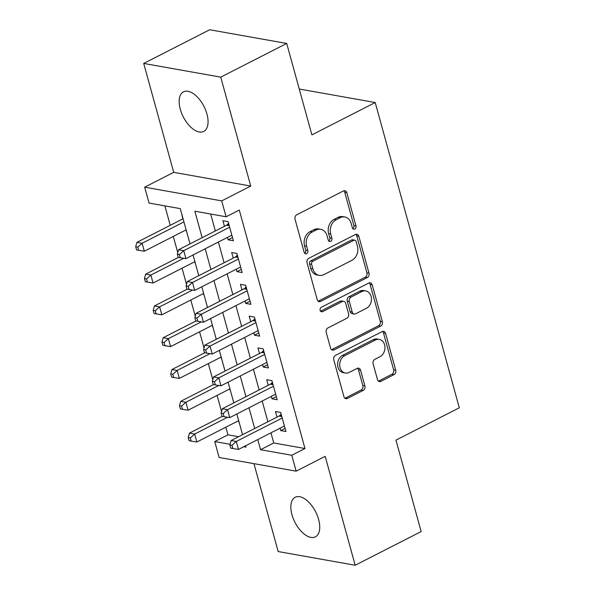 <?xml version="1.0" encoding="UTF-8"?>
<svg xmlns="http://www.w3.org/2000/svg" width="595" height="595" viewBox="0 0 595 595"><rect width="100%" height="100%" fill="white"/><g stroke="black" fill="none" stroke-linecap="round" stroke-linejoin="round"><path stroke-width="0.89" d="M354.769 229.045A2.387 1.897 100.1 0 0 355.981 225.936L346.848 192.773A3.406 2.707 100.1 0 0 344.855 190.735A3.406 2.707 100.1 0 0 343.397 190.973L296.771 214.78A3.406 2.707 100.1 0 0 295.046 219.228L304.179 252.392A2.387 1.897 100.1 0 0 305.57 253.812A2.387 1.897 100.1 0 0 306.596 253.649A2.387 1.897 100.1 0 0 307.801 250.54L306.618 246.248A10.911 8.657 100.1 0 1 312.159 232.028L316.042 230.042A10.911 8.657 100.1 0 1 320.705 229.291A10.911 8.657 100.1 0 1 327.086 235.799L328.269 240.09A2.387 1.897 100.1 0 0 329.66 241.511A2.387 1.897 100.1 0 0 330.679 241.347A2.387 1.897 100.1 0 0 331.891 238.238L330.708 233.947A10.911 8.657 100.1 0 1 336.249 219.726L340.132 217.74A10.911 8.657 100.1 0 1 344.795 216.989A10.911 8.657 100.1 0 1 351.176 223.497L352.359 227.788A2.387 1.897 100.1 0 0 353.75 229.209A2.387 1.897 100.1 0 0 354.769 229.045M352.783 228.621A2.387 1.897 100.1 0 0 353.899 225.564L344.765 192.401A3.406 2.707 100.1 0 0 343.769 190.817M304.603 253.225A2.387 1.897 100.1 0 0 305.726 250.168L304.543 245.876L306.618 246.248M328.693 240.923A2.387 1.897 100.1 0 0 329.808 237.866L328.626 233.575L330.708 233.947M318.608 519.428A22.231 11.603 -117.1 0 0 295.172 497.264A22.231 11.603 -117.1 0 0 291.959 514.69A22.231 11.603 -117.1 0 0 315.395 536.861A22.231 11.603 -117.1 0 0 318.608 519.428M206.934 114.002A22.231 11.603 -117.1 0 0 183.498 91.831A22.231 11.603 -117.1 0 0 180.285 109.257A22.231 11.603 -117.1 0 0 203.721 131.428A22.231 11.603 -117.1 0 0 206.934 114.002M377.461 379.536A3.406 2.707 100.1 0 0 379.454 381.573A3.406 2.707 100.1 0 0 380.912 381.336L393.994 374.657A3.406 2.707 100.1 0 0 395.727 370.216L385.575 333.386A3.406 2.707 100.1 0 0 383.589 331.348A3.406 2.707 100.1 0 0 382.131 331.586L335.506 355.394A3.406 2.707 100.1 0 0 333.773 359.841L343.917 396.672A3.406 2.707 100.1 0 0 345.911 398.702A3.406 2.707 100.1 0 0 347.368 398.464L363.166 390.402A3.406 2.707 100.1 0 0 364.899 385.954L360.555 370.194A3.406 2.707 100.1 0 0 358.562 368.156A3.406 2.707 100.1 0 0 357.112 368.394L349.272 372.396A9.118 7.237 100.1 0 1 345.375 373.028A9.118 7.237 100.1 0 1 339.678 365.226A9.118 7.237 100.1 0 1 344.676 355.698L375.371 340.02A9.118 7.237 100.1 0 1 379.268 339.388A9.118 7.237 100.1 0 1 384.958 347.19A9.118 7.237 100.1 0 1 379.967 356.717L374.85 359.335A3.406 2.707 100.1 0 0 373.117 363.776L377.461 379.536M270.956 432.84L273.745 442.97L304.975 448.526L291.781 455.264L296.154 471.166L219.131 457.458L214.75 441.564L230.064 444.287M286.708 43.45L220.738 77.142L143.707 63.442L209.678 29.75L286.708 43.45L311.892 134.872L375.222 102.533L459.303 407.798L395.972 440.136L421.156 531.558L355.185 565.25L325.182 456.343L296.154 471.166M143.707 63.442L173.71 172.349L250.733 186.049L220.738 77.142M250.733 186.049L221.704 200.879L226.085 216.773L194.863 211.218L202.151 237.695M304.975 448.526L239.279 210.035L226.085 216.773M367.256 277.59A3.406 2.707 100.1 0 0 368.989 273.142L358.845 236.312A3.406 2.707 100.1 0 0 356.851 234.281A3.406 2.707 100.1 0 0 355.394 234.512L308.768 258.327A3.406 2.707 100.1 0 0 307.035 262.767L317.18 299.597A3.406 2.707 100.1 0 0 319.173 301.635A3.406 2.707 100.1 0 0 320.631 301.397L367.256 277.59L365.174 277.218A3.406 2.707 100.1 0 0 366.907 272.77L356.762 235.94A3.406 2.707 100.1 0 0 355.758 234.363M372.21 284.849L382.354 321.679A3.406 2.707 100.1 0 1 380.622 326.12L334.003 349.934A3.406 2.707 100.1 0 1 332.546 350.165A3.406 2.707 100.1 0 1 330.552 348.135L326.209 332.374A3.406 2.707 100.1 0 1 327.942 327.927L346.848 318.273A3.406 2.707 100.1 0 0 348.581 313.825L345.695 303.368A3.406 2.707 100.1 0 0 343.702 301.338A3.406 2.707 100.1 0 0 342.251 301.576L322.564 311.624A2.387 1.897 100.1 0 1 321.545 311.787A2.387 1.897 100.1 0 1 320.05 309.75A2.387 1.897 100.1 0 1 321.36 307.258L368.759 283.049A3.406 2.707 100.1 0 1 370.216 282.811A3.406 2.707 100.1 0 1 372.21 284.849L370.127 284.477L380.272 321.307L382.354 321.679M253.946 463.654L278.155 551.55L355.185 565.25M238.431 420.777L239.354 423.067M229.67 388.981L230.592 391.272M220.909 357.179L221.838 359.469M212.155 325.383L213.077 327.674M203.393 293.58L204.316 295.871M194.639 261.785L195.562 264.076M227.513 237.39L228.183 239.815L233.389 240.744L228.13 221.66L222.924 220.738L224.456 226.301M236.275 269.193L236.936 271.61L242.143 272.54L236.892 253.463L231.686 252.533L233.218 258.096M245.028 300.988L245.698 303.413L250.904 304.335L245.646 285.258L240.439 284.336L241.979 289.899M253.79 332.791L254.459 335.208L259.658 336.138L254.407 317.061L249.201 316.131L250.733 321.694M262.551 364.586L263.213 367.011L268.419 367.933L263.168 348.856L257.962 347.934L259.494 353.497M271.305 396.382L271.975 398.806L277.181 399.736L271.922 380.651L266.716 379.729L268.248 385.292M210.689 214.036L215.345 230.957M218.402 242.046L224.107 262.752M227.156 273.841L232.861 294.547M235.917 305.644L241.622 326.35M244.679 337.439L250.383 358.145M253.433 369.242L259.137 389.948M262.194 401.037L267.899 421.743M280.067 428.184L280.736 430.609L285.935 431.531L280.684 412.454L275.478 411.524L277.01 417.095M164.889 205.885L170.237 225.319M173.294 236.408L177.756 252.615M182.055 268.211L186.518 284.41M190.809 300.006L195.272 316.205M199.57 331.809L204.033 348.008M208.332 363.605L212.794 379.803M217.086 395.407L221.548 411.606M225.847 427.203L227.945 434.826L238.58 436.715M181.594 213.382L182.821 218.893M185.878 229.982L186.852 232.466M375.222 102.533L299.255 89.019M227.945 434.826L214.75 441.564M189.998 243.898L180.285 208.629L149.062 203.074L144.682 187.172L221.704 200.879M173.71 172.349L144.682 187.172M257.761 439.571L260.55 449.708L291.781 455.264M205.208 248.784L210.913 269.49M213.962 280.58L219.667 301.286M222.723 312.382L228.428 333.088M231.485 344.178L237.189 364.884M240.239 375.981L245.943 396.687M249 407.776L254.705 428.482M243.764 446.726L245.98 447.12L245.609 445.781M242.552 434.685L236.855 413.979M233.798 402.889L228.093 382.183M225.036 371.094L219.332 350.381M216.275 339.291L210.578 318.585M207.521 307.496L201.817 286.783M198.76 275.693L193.055 254.987M273.745 442.97L260.55 449.708M228.183 239.815L232.519 237.598M236.936 271.61L241.28 269.401M245.698 303.413L250.034 301.196M254.459 335.208L258.795 332.992M263.213 367.011L267.557 364.795M271.975 398.806L276.311 396.59M280.736 430.609L285.072 428.393M344.795 216.989L342.713 216.617A10.911 8.657 100.1 0 0 338.049 217.368L340.132 217.74M328.626 233.575A10.911 8.657 100.1 0 1 334.167 219.354L338.049 217.368M320.705 229.291L318.623 228.919A10.911 8.657 100.1 0 0 313.967 229.67L316.042 230.042M304.543 245.876A10.911 8.657 100.1 0 1 310.077 231.656L313.967 229.67M318.184 301.182A3.406 2.707 100.1 0 0 318.548 301.025L365.174 277.218M356.16 241.6A2.387 1.897 100.1 0 0 354.769 240.172A2.387 1.897 100.1 0 0 353.742 240.335L312.821 261.235A2.387 1.897 100.1 0 0 311.609 264.351L312.858 268.873A10.911 8.657 100.1 0 0 319.232 275.381A10.911 8.657 100.1 0 0 323.896 274.63L351.868 260.342A10.911 8.657 100.1 0 0 357.409 246.122L356.16 241.6M354.769 240.172L352.686 239.8A2.387 1.897 100.1 0 0 351.66 239.971L353.742 240.335M319.232 275.381L317.15 275.016A10.911 8.657 100.1 0 1 310.776 268.501L309.526 263.979A2.387 1.897 100.1 0 1 310.739 260.87L351.66 239.971M331.549 349.719A3.406 2.707 100.1 0 0 331.921 349.562L378.539 325.755A3.406 2.707 100.1 0 0 380.272 321.307M343.702 301.338L341.627 300.966A3.406 2.707 100.1 0 0 340.169 301.204L320.571 311.207M366.468 308.255A9.118 7.237 100.1 0 0 371.459 298.72A9.118 7.237 100.1 0 0 365.769 290.925A9.118 7.237 100.1 0 0 361.872 291.55L351.057 297.076A3.406 2.707 100.1 0 0 349.325 301.516L352.203 311.973A3.406 2.707 100.1 0 0 354.196 314.011A3.406 2.707 100.1 0 0 355.654 313.773L366.468 308.255M365.769 290.925L363.686 290.553A9.118 7.237 100.1 0 0 359.789 291.186L361.872 291.55M354.196 314.011L352.114 313.639A3.406 2.707 100.1 0 1 350.12 311.601L347.242 301.152A3.406 2.707 100.1 0 1 348.975 296.704L359.789 291.186M370.127 284.477A3.406 2.707 100.1 0 0 369.131 282.893M379.268 339.388L377.185 339.024A9.118 7.237 100.1 0 0 373.288 339.648L375.371 340.02M345.375 373.028L343.293 372.656A9.118 7.237 100.1 0 1 337.603 364.854A9.118 7.237 100.1 0 1 342.594 355.327L373.288 339.648M344.921 398.248A3.406 2.707 100.1 0 0 345.286 398.1L361.091 390.03A3.406 2.707 100.1 0 0 362.816 385.582L358.48 369.822A3.406 2.707 100.1 0 0 357.476 368.238M378.465 381.12A3.406 2.707 100.1 0 0 378.829 380.964L391.912 374.285A3.406 2.707 100.1 0 0 393.645 369.845L383.5 333.014A3.406 2.707 100.1 0 0 382.496 331.43M183.082 218.759L136.91 242.343L142.108 243.266L144.302 251.216L186.131 229.856M183.944 221.905L142.108 243.266L137.772 247.126L135.697 246.754L136.567 249.937L138.65 250.309L137.772 247.126M144.302 251.216L138.65 250.309M135.697 246.754L136.91 242.343M229.239 225.698L226.569 225.222L178.545 249.751L183.743 250.674L229.663 227.223M179.415 254.534L177.332 254.162L178.203 257.345L180.285 257.717L179.415 254.534L183.743 250.674L185.938 258.624L231.849 235.174M226.569 225.222A3.473 2.759 100.1 0 0 227.491 224.486L228.569 223.251M178.545 249.751L177.332 254.162M180.285 257.717L185.938 258.624M178.47 257.39L145.663 274.139L150.87 275.068L153.056 283.019L194.892 261.651M183.758 258.275L150.87 275.068L146.534 278.929L144.451 278.557L145.329 281.733L147.411 282.104L146.534 278.929M153.056 283.019L147.411 282.104M144.451 278.557L145.663 274.139M187.224 289.185L154.425 305.942L159.631 306.864L161.818 314.815L203.654 293.454M192.512 290.07L159.631 306.864L155.295 310.724L153.213 310.352L154.09 313.535L156.165 313.907L155.295 310.724M161.818 314.815L156.165 313.907M153.213 310.352L154.425 305.942M195.986 320.988L163.179 337.737L168.385 338.667L170.579 346.61L212.408 325.249M201.274 321.873L168.385 338.667L164.049 342.519L161.966 342.155L162.844 345.331L164.927 345.702L164.049 342.519M170.579 346.61L164.927 345.702M161.966 342.155L163.179 337.737M204.739 352.783L171.94 369.54L177.146 370.462L179.333 378.413L221.169 357.045M210.028 353.668L177.146 370.462L172.81 374.322L170.728 373.95L171.605 377.133L173.688 377.498L172.81 374.322M179.333 378.413L173.688 377.498M170.728 373.95L171.94 369.54M238 257.494L235.33 257.018L187.299 281.547L192.505 282.476L238.424 259.026M188.169 286.329L186.086 285.964L186.964 289.14L189.046 289.512L188.169 286.329L192.505 282.476L194.691 290.42L240.611 266.976M235.33 257.018A3.473 2.759 100.1 0 0 236.252 256.289L237.323 255.054M187.299 281.547L186.086 285.964M189.046 289.512L194.691 290.42M246.761 289.296L244.084 288.82L196.06 313.349L201.266 314.272L247.178 290.821M196.93 318.132L194.848 317.76L195.725 320.943L197.808 321.307L196.93 318.132L201.266 314.272L203.453 322.222L249.372 298.772M244.084 288.82A3.473 2.759 100.1 0 0 245.006 288.084L246.085 286.85M196.06 313.349L194.848 317.76M197.808 321.307L203.453 322.222M255.515 321.092L252.845 320.616L204.821 345.145L210.02 346.067L255.939 322.624M205.692 349.927L203.609 349.562L204.479 352.738L206.562 353.11L205.692 349.927L210.02 346.067L212.214 354.018L258.126 330.575M252.845 320.616A3.473 2.759 100.1 0 0 253.768 319.887L254.846 318.645M204.821 345.145L203.609 349.562M206.562 353.11L212.214 354.018M264.277 352.895L261.607 352.418L213.575 376.94L218.782 377.87L264.701 354.419M214.445 381.73L212.363 381.358L213.241 384.534L215.323 384.906L214.445 381.73L218.782 377.87L220.968 385.82L266.887 362.37M261.607 352.418A3.473 2.759 100.1 0 0 262.529 351.682L263.6 350.448M213.575 376.94L212.363 381.358M215.323 384.906L220.968 385.82M213.501 384.586L180.702 401.335L185.908 402.257L188.094 410.208L229.93 388.847M218.789 385.463L185.908 402.257L181.572 406.117L179.489 405.753L180.367 408.929L182.442 409.301L181.572 406.117M188.094 410.208L182.442 409.301M179.489 405.753L180.702 401.335M273.038 384.69L270.361 384.214L222.337 408.743L227.543 409.665L273.455 386.222M223.207 413.525L221.124 413.153L222.002 416.336L224.084 416.708L223.207 413.525L227.543 409.665L229.73 417.616L275.649 394.165M270.361 384.214A3.473 2.759 100.1 0 0 271.283 383.485L272.361 382.243M222.337 408.743L221.124 413.153M224.084 416.708L229.73 417.616M222.262 416.381L189.455 433.13L194.662 434.06L196.856 442.011L238.684 420.643M227.55 417.266L194.662 434.06L190.326 437.92L188.243 437.548L189.121 440.731L191.203 441.096L190.326 437.92M196.856 442.011L191.203 441.096M188.243 437.548L189.455 433.13M281.792 416.493L279.122 416.017L231.098 440.538L236.297 441.468L282.216 418.017M231.961 445.328L229.886 444.956L230.756 448.132L232.838 448.504L231.961 445.328L236.297 441.468L238.491 449.418L284.403 425.968M279.122 416.017A3.473 2.759 100.1 0 0 280.044 415.28L281.123 414.046M231.098 440.538L229.886 444.956M232.838 448.504L238.491 449.418M353.899 225.564L355.981 225.936M305.726 250.168L307.801 250.54M329.808 237.866L331.891 238.238M334.167 219.354L336.249 219.726M310.077 231.656L312.159 232.028M344.765 192.401L346.848 192.773M318.548 301.025L320.631 301.397M356.762 235.94L358.845 236.312M366.907 272.77L368.989 273.142M310.739 260.87L312.821 261.235M309.526 263.979L311.609 264.351M310.776 268.501L312.858 268.873M378.539 325.755L380.622 326.12M331.921 349.562L334.003 349.934M340.169 301.204L342.251 301.576M320.646 311.282L322.564 311.624M348.975 296.704L351.057 297.076M347.242 301.152L349.325 301.516M350.12 311.601L352.203 311.973M342.594 355.327L344.676 355.698M358.48 369.822L360.555 370.194M362.816 385.582L364.899 385.954M361.091 390.03L363.166 390.402M345.286 398.1L347.368 398.464M383.5 333.014L385.575 333.386M393.645 369.845L395.727 370.216M391.912 374.285L393.994 374.657M378.829 380.964L380.912 381.336M228.978 224.754L227.491 224.486M237.74 256.557L236.252 256.289M246.501 288.352L245.006 288.084M255.255 320.147L253.768 319.887M264.016 351.95L262.529 351.682M272.778 383.745L271.283 383.485M281.532 415.548L280.044 415.28"/></g></svg>
